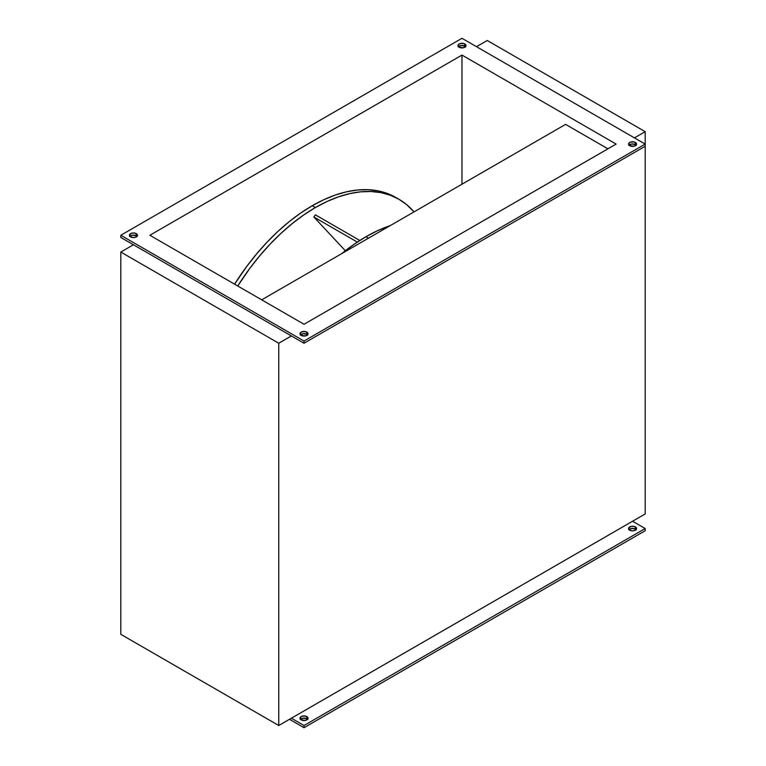 <?xml version="1.0" encoding="UTF-8"?>
<svg xmlns="http://www.w3.org/2000/svg" width="766" height="766" viewBox="0 0 766 766"><rect width="100%" height="100%" fill="white"/><g stroke="black" fill="none" stroke-linecap="round" stroke-linejoin="round"><path stroke-width="1.15" d="M312.241 205.728A167.084 96.468 120 0 0 234.578 284.176L246.604 266.616L256.543 253.986L267.028 242.209L277.943 231.399L289.194 221.652L300.655 213.072L312.241 205.728L323.817 199.696L335.288 195.043L346.538 191.797L357.454 190.006L367.929 189.681L377.877 190.82L387.194 193.415L395.783 197.446A167.084 96.468 120 0 0 312.241 205.728L315.4 207.548L312.241 205.728M237.738 285.996A167.084 96.468 -60 0 1 315.4 207.548L303.815 214.892L292.353 223.481L281.103 233.228L270.187 244.038L259.703 255.815L249.764 268.435L237.738 285.996M365.937 236.732A167.084 96.468 120 0 0 341.636 253.68L354.361 244.076L365.937 236.732L377.523 230.7L390.248 225.616A167.084 96.468 120 0 0 365.937 236.732L368.465 238.188L365.937 236.732M300.31 719.513L303.24 718.125L306.869 718.767L306.869 716.574A4.022 2.317 180 0 1 308.047 718.221A4.022 2.317 180 0 1 305.567 720.366A4.022 2.317 180 0 1 301.182 719.858L300.08 717.761L301.794 716.287L305.567 716.076L307.97 717.761L307.74 719.102L305.567 720.366L301.182 719.858A4.022 2.317 180 0 1 300.004 718.221A4.022 2.317 180 0 1 302.484 716.076A4.022 2.317 180 0 1 306.869 716.574L306.869 718.767A4.022 2.317 0 0 0 300.483 719.312M628.838 529.842L631.768 528.454L635.397 529.086L635.397 526.903A4.022 2.317 180 0 1 636.575 528.54A4.022 2.317 180 0 1 634.095 530.685A4.022 2.317 180 0 1 629.709 530.187L628.608 528.09L631.021 526.395L634.095 526.395L636.498 528.09L636.268 529.43L634.794 530.474L632.553 530.867L629.709 530.187A4.022 2.317 180 0 1 628.532 528.54A4.022 2.317 180 0 1 631.021 526.395A4.022 2.317 180 0 1 635.397 526.903L635.397 529.086A4.022 2.317 0 0 0 629.01 529.632M465.69 46.898L464.818 46.142L464.818 43.949A4.022 2.317 180 0 1 465.996 45.596A4.022 2.317 180 0 1 463.516 47.741A4.022 2.317 180 0 1 459.131 47.233L458.03 45.146L459.744 43.662L463.516 43.451L465.92 45.146L465.69 46.487L463.516 47.741L459.131 47.233A4.022 2.317 180 0 1 457.953 45.596A4.022 2.317 180 0 1 460.433 43.451A4.022 2.317 180 0 1 464.818 43.949L464.818 46.142A4.022 2.317 0 0 0 458.432 46.688M137.162 236.57L136.291 235.813L136.291 233.63A4.022 2.317 180 0 1 137.468 235.267A4.022 2.317 180 0 1 134.979 237.412A4.022 2.317 180 0 1 130.603 236.914L129.502 234.817L131.905 233.123L134.979 233.123L137.392 234.817L137.162 236.158L135.678 237.201L133.447 237.594L130.603 236.914A4.022 2.317 180 0 1 129.425 235.267A4.022 2.317 180 0 1 131.905 233.123A4.022 2.317 180 0 1 136.291 233.63L136.291 235.813A4.022 2.317 0 0 0 129.894 236.368M307.74 335.058L306.869 334.302L306.869 332.109A4.022 2.317 180 0 1 308.047 333.756A4.022 2.317 180 0 1 305.567 335.901A4.022 2.317 180 0 1 301.182 335.393L300.08 333.306L301.794 331.822L305.567 331.611L307.97 333.306L307.74 334.646L305.567 335.901L301.182 335.393A4.022 2.317 180 0 1 300.004 333.756A4.022 2.317 180 0 1 302.484 331.611A4.022 2.317 180 0 1 306.869 332.109L306.869 334.302A4.022 2.317 0 0 0 300.483 334.847M636.268 145.377L635.397 144.63L635.397 142.438A4.022 2.317 180 0 1 636.575 144.085A4.022 2.317 180 0 1 634.095 146.229A4.022 2.317 180 0 1 629.709 145.722L628.608 143.625L630.322 142.15L634.095 141.94L636.498 143.625L636.268 144.966L634.095 146.229L629.709 145.722A4.022 2.317 180 0 1 628.532 144.085A4.022 2.317 180 0 1 631.021 141.94A4.022 2.317 180 0 1 635.397 142.438L635.397 144.63A4.022 2.317 0 0 0 629.01 145.176M645.192 146.268L304.025 343.235L291.386 335.939L304.025 343.235L304.025 341.052L645.192 144.085L461.975 38.3L120.808 235.267L304.025 341.052L120.808 235.267L120.808 237.46L133.447 244.756L120.808 237.46L120.808 235.267L461.975 38.3L645.192 144.085L645.192 513.948L291.386 718.221L304.025 725.507L645.192 528.54L632.553 521.244L278.757 725.507L278.757 343.235L291.386 335.939L278.757 343.235L120.808 252.052L120.808 634.325L278.757 725.507L291.386 718.221L304.025 725.507L304.025 727.7L645.192 530.733L304.025 727.7L289.5 719.312L304.025 727.7L304.025 725.507L645.192 528.54L645.192 530.733L645.192 528.54L632.553 521.244L645.192 513.948L645.192 144.085L304.025 341.052L304.025 343.235L645.192 146.268M636.106 145.176A4.022 2.317 0 0 0 635.397 144.63L631.768 143.989L628.838 145.377M307.568 334.847A4.022 2.317 0 0 0 306.869 334.302L303.24 333.67L300.31 335.058M465.517 46.688A4.022 2.317 0 0 0 464.818 46.142L461.189 45.51L458.26 46.898M136.99 236.368A4.022 2.317 0 0 0 136.291 235.813L132.662 235.181L129.732 236.57M414.004 211.895L406.727 204.694L398.942 199.275L390.344 195.244L381.037 192.649L371.089 191.5L360.614 191.835L349.698 193.626L338.448 196.862L326.977 201.515L315.4 207.548A167.084 96.468 -60 0 1 398.942 199.275A167.084 96.468 -60 0 1 414.004 211.895M313.849 216.998L315.4 214.844L359.781 240.467L315.4 214.844L313.849 216.998L357.301 242.085L313.849 216.998L345.322 250.731L313.849 216.998M304.025 324.267L616.132 144.085L304.025 324.267L149.868 235.267L461.975 55.075L616.132 144.085L461.975 55.075L461.975 184.204L461.975 55.075L149.868 235.267L304.025 324.267M307.568 719.312A4.022 2.317 0 0 0 306.869 718.767L307.74 719.513M636.106 529.632A4.022 2.317 0 0 0 635.397 529.086L636.268 529.842M133.447 244.756L120.808 252.052L133.447 244.756L291.386 335.939L133.447 244.756M487.243 40.493L476.5 46.688L487.243 40.493L645.192 131.675L645.192 144.085L645.192 131.675L487.243 40.493M634.449 137.88L645.192 131.675L634.449 137.88M565.586 124.379L607.917 148.824L565.586 124.379L261.694 299.832L565.586 124.379M397.343 198.384A167.084 96.468 120 0 0 395.783 197.446L398.942 199.275M278.757 343.235L120.808 252.052L120.808 634.325L278.757 725.507L278.757 343.235"/></g></svg>
